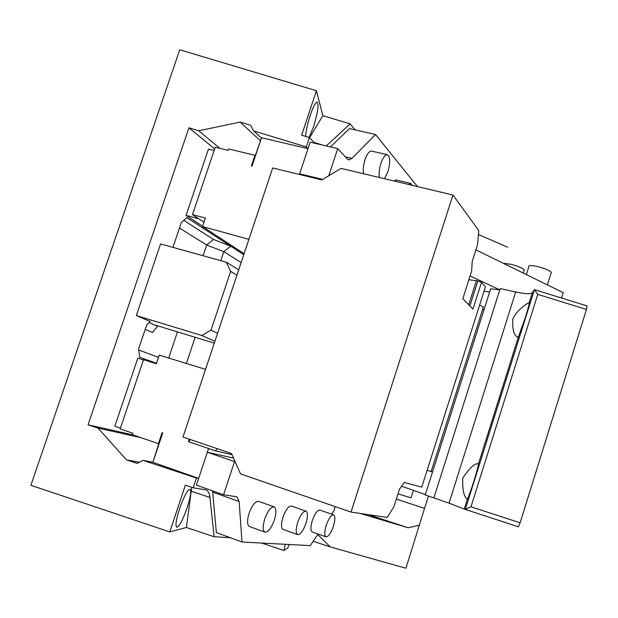 <?xml version="1.0" encoding="UTF-8"?>
<svg xmlns="http://www.w3.org/2000/svg" width="618" height="618" viewBox="0 0 618 618"><rect width="100%" height="100%" fill="white"/><g stroke="black" fill="none" stroke-linecap="round" stroke-linejoin="round"><path stroke-width="0.93" d="M481.499 282.271L472.963 309.116L462.82 298.679L471.719 270.769L472.137 261.623L477.56 244.62L478.788 230.514L452.963 195.025L341.097 168.397L321.831 179.908L272.685 167.957L182.974 437.026L231.511 453.535L240.556 473.898L351.009 512.083L387.192 517.451L393.99 506.567L399.583 489.039L404.218 482.457L421.777 487.123L485.4 286.86L481.499 282.271L477.135 280.742L468.846 279.784M479.583 305.161L483.423 306.899L431.155 471.557L427.138 470.259L431.155 471.557M248.876 239.359L202.549 226.551L205.415 218.054L192.484 214.624L215.219 147.254L228.189 150.375L228.66 148.969L254.94 155.288L251.387 165.918L252.044 166.08L261.53 137.76L307.996 148.644L299.653 173.812L300.672 174.763M299.436 174.461L307.996 148.644L306.273 146.914L253.658 130.916L250.607 125.253L240.139 122.07L198.757 130.784L188.923 127.779L214.655 148.923M251.719 166.003L261.53 137.76M192.484 214.624L203.994 222.264L198.749 218.78L186.057 215.404L202.65 226.265M202.549 226.551L244.095 253.712M205.539 369.34L159.266 355.141L156.362 363.793L143.523 359.707L120.178 428.892L132.963 433.295L132.476 434.755L158.733 443.77L152.885 462.295L162.719 432.917L162.071 432.693L158.386 443.693M190.514 439.591L188.451 441.685L189.293 439.174M152.885 462.295L198.648 478.402L208.552 448.537L215.311 450.846L232.02 454.67M188.451 441.685L208.552 448.537M158.733 443.77L162.403 432.801M217.466 448.753L215.311 450.846M452.963 195.025L351.009 512.083M520.117 522.813L586.459 309.456L587.1 305.941L534.431 289.649L465.292 509.441L518.417 526.799L520.117 522.813L470.993 506.775L465.292 509.441L449.039 503.129L425.238 494.964L490.646 288.822L499.769 289.873L433.851 497.992M401.576 486.211L425.362 494.578M398.031 493.906L411.055 497.799L413.411 490.375M432.515 472.028L427.131 470.283M489.649 291.966L483.987 291.294M470.074 275.922L499.769 289.873L500.178 288.583L515.698 291.974C525.207 293.99 530.738 294.261 532.283 292.785L529.317 302.364C529.441 303.554 528.112 308.606 525.346 317.521L518.494 336.625L517.351 337.057C513.728 334.894 512.229 328.946 512.847 319.205C516.818 308.969 529.093 302.619 529.278 302.333M462.727 478.131C469.186 468.359 474.369 463.539 478.278 463.647L478.448 463.894C478.286 466.065 476.717 471.959 473.743 481.561C470.677 491.155 468.575 496.926 467.44 498.88L467.131 498.989C463.848 496.756 462.38 489.804 462.727 478.131M586.459 309.456L537.745 294.377L534.431 289.649L532.283 292.785M427.131 470.259L432.523 472.013M482.627 309.386L483.94 309.973M561.553 298.038L563.237 292.662L475.891 249.85M537.745 294.377L470.993 506.775M551.024 273.318L551.326 272.353C549.526 270.491 545.2 268.621 538.348 266.752C531.557 265.184 528.398 265.176 528.869 266.721L526.389 274.601M523.994 270.815L524.273 269.942C522.511 268.112 518.224 266.258 511.418 264.38L503.307 263.291M297.667 522.449C295.713 529.132 295.682 533.195 297.582 534.64C300.371 534.771 303.168 531.001 305.964 523.322C307.934 516.648 307.949 512.585 306.018 511.14C303.276 511.009 300.487 514.779 297.667 522.449M326.188 525.455C324.35 531.743 324.257 535.528 325.925 536.826C328.359 536.88 330.854 533.349 333.426 526.219C335.265 519.947 335.35 516.154 333.658 514.856C331.263 514.802 328.768 518.332 326.188 525.455M264.743 518.973C262.65 526.103 262.696 530.483 264.883 532.106C268.112 532.353 271.271 528.313 274.361 519.993C276.462 512.855 276.401 508.483 274.176 506.86C270.993 506.621 267.849 510.661 264.743 518.973M157.783 325.871L152.576 332.461L145.191 329.425M157.667 326.227L149.108 322.581M241.136 262.573L223.816 251.642L206.659 245.006L179.459 228.05M158.517 357.366L138.749 350.02M183.762 220.356L213.519 239.475L206.659 245.006L203.052 255.736M177.466 331.889L168.66 358.108M243.762 254.686L230.699 246.18L223.816 251.642L220.796 260.672M195.149 337.289L186.319 363.67M283.144 529.456L282.982 529.394C281.012 527.934 281.005 523.879 282.951 517.227C285.779 509.595 288.606 505.864 291.433 506.034L305.902 511.101M312.283 531.967L312.167 531.928C310.437 530.607 310.491 526.822 312.322 520.572C314.91 513.481 317.443 509.981 319.915 510.066L333.573 514.833M249.556 526.559L249.34 526.482C247.076 524.829 246.984 520.464 249.062 513.365C252.175 505.107 255.365 501.113 258.641 501.383L274.013 506.806M236.933 275.18L230.622 271.395L226.327 262.21L238.726 269.811M217.582 333.226L210.993 330.174L230.622 271.395M210.993 330.174L201.823 335.512L214.886 341.314M154.43 324.844L214.276 343.137M173.434 247.509L173.31 246.242L181.329 222.519L186.845 217.613L230.699 246.18L213.519 239.475M235.149 461.716L234.523 461.584L223.585 494.771L236.91 496.772L239.143 501.515L242.001 542.009L310.267 545.609L318.108 534.045M331.611 514.145L333.89 510.785L335.234 506.629M234.523 461.584L207.316 452.268L233.55 458.116M313.218 541.26L330.221 546.922L405.918 568.236L424.551 508.367L396.362 499.128M317.776 534.539L330.221 546.922M428.444 496.092L424.551 508.367M289.178 544.497L287.779 547.95L283.863 550.483L261.576 543.037M507.702 247.215L478.432 234.531M156.524 363.307L139.683 357.243L138.61 348.915L146.729 324.89L150.197 321.53L136.315 315.582L160.587 243.94L226.327 262.21M201.823 335.512L136.315 315.582M120.425 428.15L114.824 426.227L137.822 358.162L143.438 359.946M214.129 150.475L208.451 149.1L186.057 215.404M305.624 136.416C305.956 130.892 307.486 123.886 310.221 115.396C313.017 107.254 315.28 102.797 317.019 102.04C319.112 103.94 317.961 112.167 313.55 126.721L309.077 137.459M179.514 508.884C184.056 496.13 187.594 489.564 190.128 489.17C191.51 490.939 190.553 497.05 187.246 507.486C182.735 520.232 179.181 526.814 176.586 527.231C175.234 525.447 176.215 519.336 179.514 508.884M285.277 544.288L283.863 550.483M212.569 490.862L216.354 532.577L242.001 542.009M223.585 494.771L196.416 485.138L207.316 452.268M191.441 491.302L209.958 497.451C209.487 493.342 208.119 490.8 205.856 489.819L193.187 487.795L185.346 485.2L169.819 531.92L186.404 527.478L191.719 487.308M186.404 527.478L214.106 536.748L209.958 497.451M360.186 513.442L408.073 527.749L419.552 525.23M408.073 527.749L368.336 514.655M188.923 127.779L88.065 424.821L98.015 428.096L140.773 437.614M132.685 434.825L88.065 424.821M169.819 531.92L30.9 485.3L179.761 49.764L316.424 90.722L301.646 135.203L309.379 137.551L314.925 143.299M326.273 145.933L350.136 123.87L322.866 115.651L309.541 137.714M322.866 115.651L316.424 90.722M219.938 148.39L198.757 130.784M261.144 137.868L253.658 130.916M260.232 140.572L240.139 122.07M230.367 537.73L214.106 536.748M98.015 428.096L126.497 459.862L139.483 462.194M193.187 487.795L196.431 478.031L198.648 478.402M196.431 478.031L143.152 460.395L152.584 462.133M126.497 459.862L137.096 463.369L143.152 460.395M350.136 123.87L355.234 129.927M306.273 146.914L309.379 137.551M328.768 175.767L337.729 148.59L310.136 142.186L307.996 148.644M345.362 156.872L351.905 158.401L375.52 134.485L349.417 128.614L330.499 146.914M384.442 178.71L387.942 171.68C390.53 162.055 390.267 156.385 387.146 154.67C384.952 154.894 382.874 157.806 380.912 163.399C379.213 168.961 378.734 173.673 379.467 177.528M412.415 185.369L410.754 183.453L408.776 184.504M322.673 179.405L299.653 173.812M375.52 134.485L417.436 186.566M351.905 158.401L348.977 159.884L347.393 159.073L337.729 148.59M363.647 173.758C362.851 169.911 363.307 165.215 364.999 159.683C366.961 154.114 369.07 151.232 371.325 151.024L371.874 151.147M393.898 180.958L396.323 180.023M477.838 280.958L469.889 305.949M476.424 280.603L468.73 304.759M515.698 291.974L449.039 503.129M518.494 336.625L478.448 463.894M467.44 498.88L464.357 508.668M212.746 492.144L239.143 501.515M314.153 142.495L322.874 145.145M551.326 272.353L547.386 284.89M524.273 269.942L523.284 273.079M297.582 534.64L282.982 529.394M325.925 536.826L312.167 531.928M264.883 532.106L249.34 526.482M205.361 489.657L205.856 489.819M348.977 159.884L348.297 159.73M387.146 154.67L371.325 151.024M410.754 183.453L395.922 179.931"/></g></svg>
